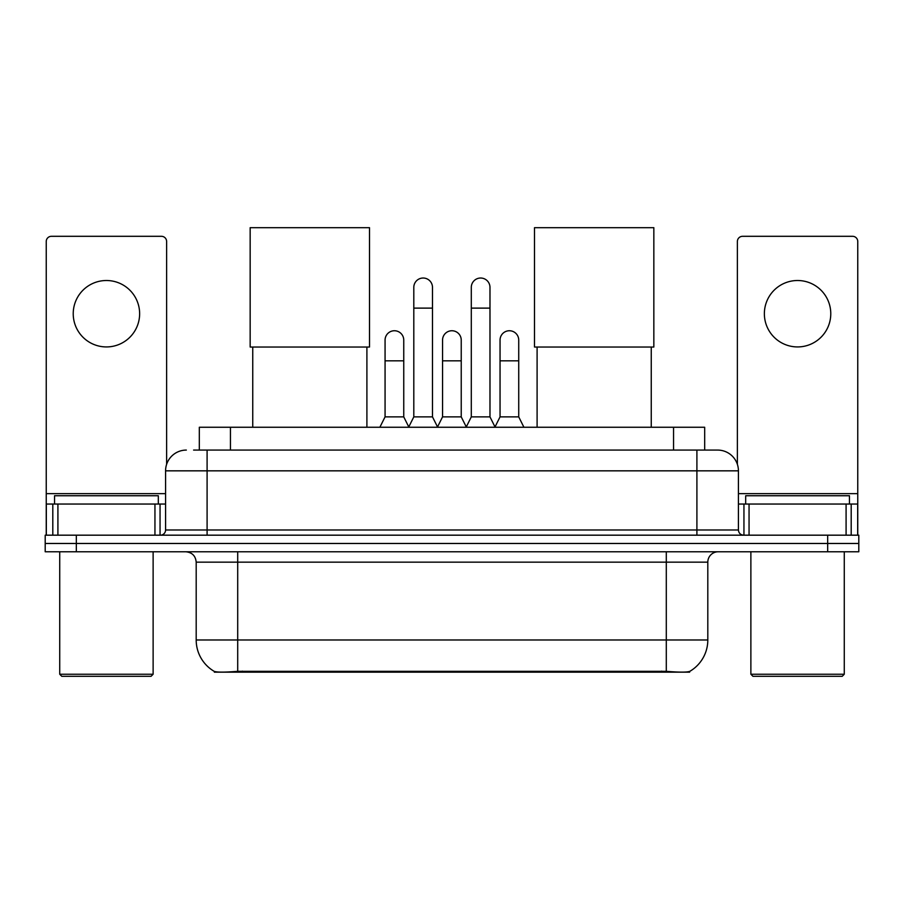 <?xml version="1.0" encoding="UTF-8"?>
<svg xmlns="http://www.w3.org/2000/svg" width="904" height="904" viewBox="0 0 904 904"><rect width="100%" height="100%" fill="white"/><g stroke="black" fill="none" stroke-linecap="round" stroke-linejoin="round"><path stroke-width="1.36" d="M199.321 450.079L199.321 427.253L704.679 427.253L704.679 450.079M689.65 671.423L689.65 672.158L214.35 672.158L214.35 671.423M196.191 639.987L237.707 639.987L237.707 562.152L196.191 562.152L196.191 639.987A36.318 36.318 0 0 0 214.146 671.322C216.836 672.373 224.689 672.373 237.707 671.322L666.293 671.322C679.299 672.373 687.153 672.373 689.854 671.322A36.318 36.318 0 0 0 707.809 639.987L707.809 562.152A10.373 10.373 0 0 1 718.183 551.779M76.331 535.179L858.8 535.179L858.8 543.473L45.2 543.473L45.2 551.779L76.331 551.779L76.331 543.473L45.2 543.473L45.2 535.179L76.331 535.179L76.331 543.473L858.8 543.473L858.8 551.779L76.331 551.779M194.077 450.079L710.397 450.079M193.603 450.079L207.095 450.079L207.095 470.837L165.579 470.837L165.579 529.993A5.187 5.187 0 0 1 160.392 535.179M186.337 450.079A20.758 20.758 0 0 0 165.579 470.837M717.663 450.079A20.758 20.758 0 0 1 738.421 470.837L696.905 470.837L696.905 450.079L717.347 450.079M738.421 470.837L738.421 529.993C738.726 533.134 740.455 534.863 743.608 535.179M858.8 535.179L858.8 543.473M106.423 280.511A33.211 33.211 0 0 0 73.224 313.722A33.211 33.211 0 0 0 106.423 346.933A33.211 33.211 0 0 0 139.634 313.722A33.211 33.211 0 0 0 106.423 280.511M154.946 535.179L154.946 504.048L57.912 504.048L57.912 535.179M166.618 464.351L166.618 241.492A5.187 5.187 0 0 0 161.432 236.306L51.426 236.306A5.187 5.187 0 0 0 46.24 241.492L46.24 504.048L57.912 504.048M154.946 504.048L165.579 504.048M46.24 535.179L46.24 504.048M151.047 676.316L61.8 676.316L59.732 674.237L153.126 674.237L151.047 676.316M59.732 551.779L59.732 674.237M153.126 551.779L153.126 674.237M158.313 504.048L158.313 495.742L54.545 495.742L54.545 504.048M252.747 347.034L252.747 427.253M366.9 347.034L366.9 427.253M250.159 227.684L369.499 227.684L369.499 347.034L250.159 347.034L250.159 227.684M537.1 347.034L537.1 427.253M651.253 347.034L651.253 427.253M534.501 227.684L653.841 227.684L653.841 347.034L534.501 347.034L534.501 227.684M408.619 427.253L413.806 416.868L432.485 416.868L437.683 427.253M432.485 416.868L432.485 287.359A9.345 9.345 0 0 0 423.151 278.025A9.345 9.345 0 0 1 423.739 278.036M413.806 416.868L413.806 308.117L432.485 308.117M413.806 308.117L413.806 287.359A9.345 9.345 0 0 1 423.151 278.025M466.114 427.253L471.3 416.868L489.979 416.868L495.166 427.253M489.979 416.868L489.979 287.359A9.345 9.345 0 0 0 480.645 278.025A9.345 9.345 0 0 1 481.233 278.036M471.3 416.868L471.3 308.117L489.979 308.117M471.3 308.117L471.3 287.359A9.345 9.345 0 0 1 480.645 278.025M379.872 427.253L385.07 416.868L403.749 416.868L408.777 426.937M403.749 416.868L403.749 340.073A9.345 9.345 0 0 0 394.991 330.762A9.345 9.345 0 0 1 403.749 340.073M385.07 416.868L385.07 360.832L403.749 360.832M385.07 360.832L385.07 340.073A9.345 9.345 0 0 1 394.991 330.762M437.525 426.937L442.553 416.868L461.232 416.868L466.272 426.937M461.232 416.868L461.232 340.073A9.345 9.345 0 0 0 452.486 330.762A9.345 9.345 0 0 1 461.232 340.073M442.553 416.868L442.553 360.832L461.232 360.832M442.553 360.832L442.553 340.073A9.345 9.345 0 0 1 452.486 330.762M495.019 426.937L500.048 416.868L518.726 416.868L523.913 427.253M518.726 416.868L518.726 340.073A9.345 9.345 0 0 0 509.969 330.762A9.345 9.345 0 0 1 518.726 340.073M500.048 416.868L500.048 360.832L518.726 360.832M500.048 360.832L500.048 340.073A9.345 9.345 0 0 1 509.969 330.762M797.577 280.511A33.211 33.211 0 0 0 764.366 313.722A33.211 33.211 0 0 0 797.577 346.933A33.211 33.211 0 0 0 830.776 313.722A33.211 33.211 0 0 0 797.577 280.511M846.087 535.179L846.087 504.048L749.054 504.048L749.054 535.179M857.76 535.179L857.76 504.048L857.76 535.179M846.087 504.048L857.76 504.048L857.76 241.492A5.187 5.187 0 0 0 852.574 236.306L742.568 236.306A5.187 5.187 0 0 0 737.381 241.492L737.381 464.351M738.421 504.048L749.054 504.048M842.2 676.316L752.953 676.316L750.874 674.237L844.268 674.237L842.2 676.316M750.874 551.779L750.874 674.237M844.268 551.779L844.268 674.237M849.455 504.048L849.455 495.742L745.687 495.742L745.687 504.048M661.626 672.158L661.626 671.141M242.374 672.158L242.374 671.141M230.452 450.079L230.452 427.253M673.548 450.079L673.548 427.253M666.293 551.779L666.293 562.152L237.707 562.152L237.707 551.779M707.809 562.152L666.293 562.152L666.293 639.987L707.809 639.987M666.293 671.322L666.293 639.987L237.707 639.987L237.707 671.322M827.668 551.779L827.668 535.179M207.095 535.179L207.095 529.993L738.421 529.993M165.579 529.993L207.095 529.993L207.095 470.837L696.905 470.837L696.905 535.179M165.579 493.663L46.24 493.663M160.053 504.048L160.053 535.179M46.319 504.048L46.319 535.179M52.805 535.179L52.805 504.048M857.76 493.663L738.421 493.663M857.681 535.179L857.681 504.048M851.195 504.048L851.195 535.179M743.947 535.179L743.947 504.048M196.191 562.152C195.58 555.858 192.123 552.4 185.817 551.779"/></g></svg>
